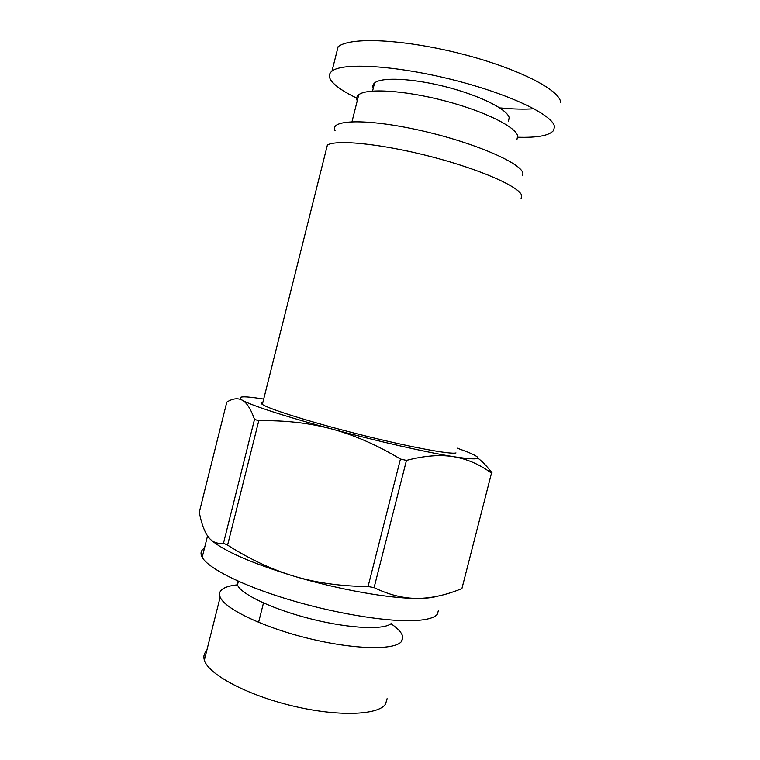 <?xml version="1.0" encoding="UTF-8"?>
<svg xmlns="http://www.w3.org/2000/svg" width="760" height="760" viewBox="0 0 760 760"><rect width="100%" height="100%" fill="white"/><g stroke="black" fill="none" stroke-linecap="round" stroke-linejoin="round"><path stroke-width="1.14" d="M262.922 402.173C260.613 402.373 260.423 403.123 262.361 404.424C269.116 409.155 312.36 422.665 361.313 434.901C410.276 447.165 451.24 454.736 455.99 452.912M521.018 198.835L521.711 195.548C519.621 186.893 480.871 169.603 431.708 156.816C382.574 143.982 336.822 139.298 327.398 145.027L262.361 404.424M326.373 149.112L325.888 151.069M335.055 130.682C328.757 119.624 366.339 118.322 419.624 130.273C472.881 142.111 521.037 162.839 522.889 173.166L522.747 175.807M438.491 610.09L437.418 614.099C434.463 618.042 425.933 620.236 411.815 620.692C383.334 621.509 331.797 612.75 286.339 598.832C240.834 584.915 208.012 568.072 202.189 557.308C200.089 553.413 200.868 550.325 204.506 548.026M211.109 539.971C223.839 551.067 251.531 563.16 294.215 576.26C339.122 589.703 389.984 598.633 417.506 598.405C425.828 598.376 432.212 597.711 436.648 596.391M387.087 698.706L385.538 704.092C378.394 715.331 337.697 716.899 292.03 705.812C246.344 694.83 208.183 674.158 204.355 660.174C203.243 656.469 204.041 653.286 206.748 650.645M390.944 623.703C398.221 628.663 402.173 633.128 402.8 637.127L401.527 641.459C394.972 650.332 354.768 649.743 309.054 638.552C263.33 627.447 224.599 608.75 220.172 597.122C218.585 593.161 220.067 590.083 224.637 587.889C227.753 586.406 232.037 585.39 237.49 584.839M237.405 580.811L237.452 584.981C241.157 594.396 273.894 609.814 312.512 619.314C351.12 628.881 385.624 630.078 391.609 623.095M263.701 399.085C243.095 395.77 235.98 396.159 242.345 400.244C237.842 397.812 232.664 398.44 226.803 402.125L199.262 512.325C201.428 523.431 204.402 531.591 208.173 536.797C211.935 541.947 217.027 544.093 223.468 543.229L254.514 419.358L258.761 420.784L227.582 545.11L223.468 543.229M491.501 473.128L461.918 588.544L491.501 473.128C479.807 464.493 467.2 459.021 453.691 456.703C440.22 454.47 424.469 455.696 406.457 460.389L374.101 587.603L368.058 586.52L400.453 459.049L406.457 460.389M227.582 545.11C249.641 559.179 271.842 569.563 294.215 576.26C316.569 582.892 341.183 586.311 368.058 586.52M374.101 587.603C389.072 594.88 403.541 598.481 417.506 598.405C431.547 598.291 446.358 595.004 461.918 588.544M400.453 459.049C377.084 445.037 354.074 434.976 331.417 428.887C308.712 422.873 284.487 420.166 258.761 420.784M477.812 458.023C482.419 461.577 487.15 466.507 492.014 472.815M254.514 419.358C250.866 409.099 246.81 402.724 242.345 400.244C250.638 405.194 285.76 416.68 331.417 428.887C376.798 441.085 427.215 452.485 453.691 456.703C480.206 460.683 484.88 459.144 467.713 452.086L457.339 448.2M516.885 139.831L517.674 135.898C515.745 126.739 483.825 110.941 443.945 100.633C404.092 90.25 366.719 88.094 358.758 94.734C356.659 96.387 356.155 98.42 357.228 100.823M508.45 121.438L509.181 117.62C507.252 109.288 479.959 95.561 446.376 86.944C412.822 78.261 381.32 76.864 374.585 82.982C372.884 84.455 372.438 86.222 373.245 88.284M357.789 98.61C344.736 92.406 336.034 86.63 331.683 81.291C328.491 77.197 328.595 73.815 331.987 71.117C342.456 62.348 395.456 65.37 452.476 79.695C509.542 93.945 553.841 115.311 554.458 126.882L553.603 130.445C549.452 135.565 537.529 137.826 517.845 137.237M338.01 46.787L338.133 46.683C350.977 36.546 402.819 39.605 455.61 52.44C508.697 65.094 559.35 87.932 560.709 102.419M500.659 107.958C513.181 109.174 524.305 109.44 534.024 108.765M202.189 557.308L207.537 535.914M220.172 597.122L204.355 660.174M237.452 584.981L238.383 581.258M402.8 637.127L401.784 641.126M258.58 622.383L263.473 602.984M351.994 121.695L358.758 94.734M372.552 91.057L374.585 82.982M331.987 71.117L338.115 46.673"/></g></svg>
